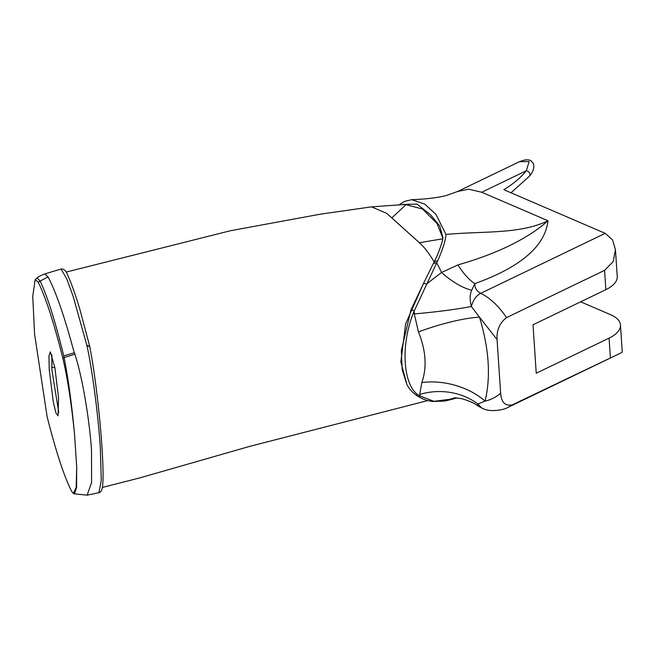 <?xml version="1.0" encoding="UTF-8"?>
<svg xmlns="http://www.w3.org/2000/svg" width="655" height="655" viewBox="0 0 655 655"><rect width="100%" height="100%" fill="white"/><g stroke="black" fill="none" stroke-linecap="round" stroke-linejoin="round"><path stroke-width="0.98" d="M58.794 412.617L51.892 369.993L51.892 354.813M58.59 398.207L58 415.835L55.929 412.928L53.301 401.998L49.231 369.518L48.953 356.042L50.329 351.817L54.905 367.848L58.59 398.207M410.922 309.995L423.269 283.942A2.907 1.302 -152.6 0 1 426.413 284.106L441.535 272.488L457.935 264.907C497.505 253.542 527.529 238.829 548.006 220.768C545.058 246.19 520.651 267.15 474.785 283.648C474.654 287.897 476.635 291.123 480.729 293.334C490.243 298.082 498.84 306.18 506.511 317.61L604.581 270.343L613.211 261.615L615.454 249.637L612.564 239.927L605.195 233.344L503.842 189.721C513.422 183.834 520.913 177.505 526.325 170.742L481.72 192.243L468.726 189.197L457.632 191.489L445.842 195.665C436.484 197.884 425.103 199.218 411.708 199.669L424.743 204.098L435.943 214.414L446.006 234.474C445.523 240.598 442.772 249.326 437.736 260.665L414.312 310.773C399.886 344.194 402.768 387.866 420.068 396.021L419.683 394.498L421.853 382.545C427.085 367.389 425.955 350.515 418.463 331.929L414.271 313.901L414.312 310.773A2.907 0.704 -157.8 0 0 410.922 309.995L401.335 350.687L402.195 369.797L406.886 384.51L400.844 361.912L405.633 323.857L423.253 283.975A2.907 1.302 -152.6 0 1 423.269 283.942L437.131 255.769C440.987 246.165 442.903 240.066 442.895 237.454L439.726 225.926L430.499 214.725L417.071 204.114L402.538 204.466M442.813 238.093L437.131 223.666L422.467 208.994L405.961 204.679L391.796 217.951M442.813 238.805L419.364 242.727L386.884 213.465L371.541 206.857L320.328 214.185L230.232 230.781L66.302 272.046M87.131 495.155L98.938 492.683L101.279 480.402L100.33 447.987C98.119 413.69 92.044 368.487 86.968 345.684L73.147 296.371L66.72 278.858L61.071 269.041L44.769 273.913L48.044 276.852C55.953 291.925 64.517 316.627 73.745 350.974L74.883 354.183C82.383 377.223 89.326 418.553 91.528 450.321L91.585 482.473L87.131 495.155L74.392 493.862L76.578 487.525L76.701 467.089L74.482 433.651C71.436 403.431 67.539 378.222 62.782 358.015C53.898 322.628 45.703 297.337 38.195 282.141L35.165 279.57L32.75 296.297L34.576 334.058L47.135 416.736C56.003 451.762 64.174 476.635 71.641 491.373L73.393 493.444L76.193 487.328L76.701 467.089M580.666 301.808L610.599 314.695A36.336 16.49 -3.8 0 1 620.457 325.011L622.25 351.981L621.317 352.758L512.308 404.839L508.083 407.336L621.317 352.758M506.511 317.61C499.618 322.981 496.474 330.3 497.071 339.577L500.633 393.123C501.255 402.342 505.152 406.256 512.308 404.839M620.457 325.011A36.336 16.49 -3.8 0 1 609.084 338.127L536.232 373.235L533.014 324.774L605.867 289.666A36.336 16.49 -3.8 0 0 617.239 276.549L615.454 249.637M497.071 339.577L479.485 317.159C489.056 348.624 490.931 376.609 485.093 401.106C490.898 399.828 496.072 397.159 500.633 393.123M454.947 397.79L450.001 399.247L433.987 401.319L446.514 400.704A87.205 31.088 -105 0 0 446.514 400.704A87.205 31.088 -105 0 0 450.001 399.247L456.535 397.863M526.325 170.742L529.134 161.556L519.407 161.711C525.572 159.263 529.698 159.206 531.786 161.539L533.219 163.382L533.866 165.592C533.809 169.457 532.31 173.01 529.379 176.244L529.379 176.244A3.635 2.988 -141.4 0 0 529.477 172.895A3.635 2.988 -141.4 0 0 526.325 170.742M74.482 433.651C71.673 403.488 68.186 378.041 64.018 357.294L63.723 355.853C55.216 321.024 47.307 295.994 39.988 280.766L37.048 278.031L35.165 279.57M63.732 355.911L74.392 352.709L63.723 355.894M62.782 358.015L74.883 354.183M421.853 382.545A58.139 38.121 13.8 0 1 485.093 401.106L477.88 403.971L477.192 405.494C474.425 403.152 469.176 400.852 461.439 398.6L454.185 397.798M457.935 264.907A58.139 26.274 71.2 0 0 474.785 283.648L471.723 290.263C469.75 294.324 469.635 299.744 471.395 306.499L479.485 317.159A58.139 11.372 -17.3 0 0 418.463 331.929M471.723 290.263C462.201 287.799 452.138 281.879 441.535 272.488A87.205 31.088 -105 0 0 436.721 262.851L433.766 263.351M605.195 233.344L480.729 293.334C476.226 295.651 473.115 300.039 471.395 306.499A58.139 4.822 -6.2 0 1 414.271 313.901M477.192 405.494L481.712 407.999L477.88 403.971A58.139 49.69 0.6 0 0 419.683 394.498M406.886 384.51C409.154 388.947 412.699 392.803 417.513 396.07A2.907 2.464 122.8 0 0 420.068 396.021L433.987 401.319A2.907 2.563 97.4 0 1 432.791 401.49L432.791 401.49C428.632 400.655 426.315 401.089 417.513 396.07L417.513 396.07A2.907 2.464 122.8 0 1 416.662 395.022M98.938 492.683C99.503 492.822 100.379 492.052 101.558 490.382L102.205 488.319C102.974 484.61 103.228 477.872 102.966 468.104C102.622 455.11 101.566 439.341 99.822 420.788C97.595 397.962 95.04 377.648 92.134 359.849L89.825 346.806L86.845 345.062L89.85 347.044M434.527 262.491C429.033 253.272 423.973 246.689 419.364 242.727M51.729 367.226A7.271 3.955 -2.9 0 0 54.848 367.529M481.72 192.243L548.006 220.768C519.415 234.555 482.457 230.896 446.006 234.474M609.084 338.127L610.378 357.573M604.581 270.343L605.867 289.666M48.044 276.852L38.195 282.141M434.666 261.582L437.736 260.665M427.862 400.557L249.457 446.448L139.908 477.863L102.377 487.443M409.465 204.147L371.581 206.849M74.392 493.862L73.393 493.444M457.133 397.912L446.743 400.647M457.632 191.489L519.407 161.711M510.982 192.799L529.379 176.244M37.048 278.031C37.998 276.918 40.569 275.542 44.769 273.913M481.712 407.999C490.652 413.166 505.464 409.285 508.083 407.336M89.817 346.773L80.221 310.593C76.971 299.548 73.819 290.149 70.756 282.387L67.113 273.757C67.719 275.043 65.688 268.444 61.071 269.041M411.708 199.669L404.561 201.388L399.403 204.614M445.015 401.048L432.791 401.49"/></g></svg>
